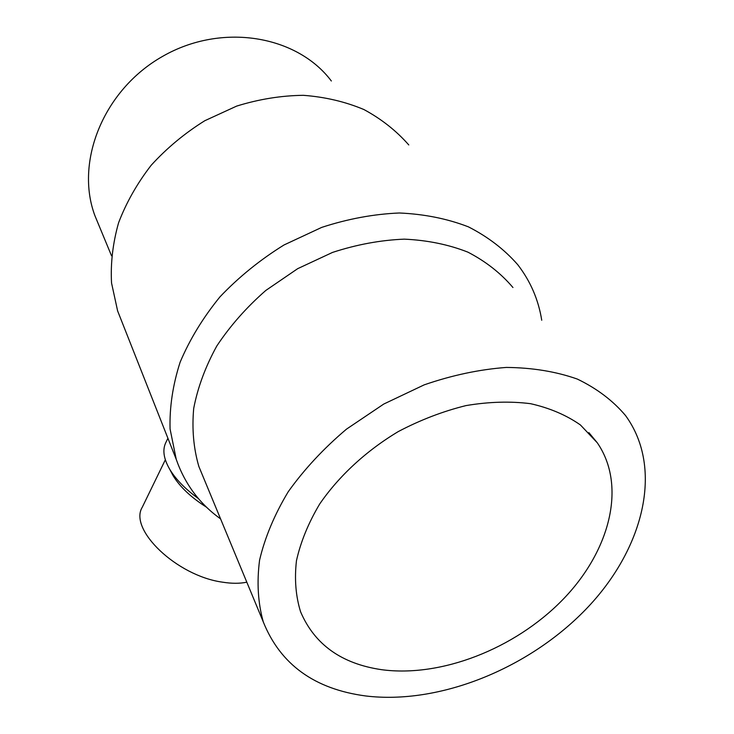 <?xml version="1.0" encoding="UTF-8"?>
<svg xmlns="http://www.w3.org/2000/svg" width="734" height="734" viewBox="0 0 734 734"><rect width="100%" height="100%" fill="white"/><g stroke="black" fill="none" stroke-linecap="round" stroke-linejoin="round"><path stroke-width="1.1" d="M541.738 320.244C538.472 299.747 530.489 281.232 517.764 264.717C504.396 249.432 487.945 236.816 468.411 226.852C447.345 218.714 424.325 214.089 399.36 212.988C373.698 214.062 347.815 218.86 321.694 227.402L284.03 244.963C260.166 259.744 238.816 277.039 219.98 296.839C203.006 317.666 189.721 339.466 180.105 362.238C172.784 385.093 169.444 407.342 170.077 429.005L176.243 459.356C184.895 484.073 199.666 503.909 220.567 518.865M408.783 144.947C396.351 130.79 381.396 118.991 363.917 109.54C345.209 101.687 325.015 96.943 303.316 95.319C281.131 95.594 258.928 99.191 236.678 106.091L204.804 120.715C184.711 133.239 166.847 148.084 151.195 165.251C137.157 183.399 126.285 202.593 118.569 222.815C112.825 243.211 110.476 263.267 111.54 282.985L117.614 310.895L121.872 321.685M381.652 669.692C441.006 677.656 514.332 648.92 561.987 600.458C609.578 552.115 627.258 486.266 597.247 442.74L580.42 424.958C566.345 415.114 549.729 408.021 530.581 403.691C510.286 401.122 488.743 401.764 465.962 405.599C442.941 411.297 420.389 419.94 398.323 431.546C366.193 450.786 338.888 476.045 319.657 504.047C308.39 523.003 300.665 541.885 296.463 560.693C294.362 579.053 295.729 596.091 300.591 611.807C314.574 644.535 341.594 663.83 381.652 669.692M167.912 438.253L165.71 442.813C162.324 450.006 163.682 458.86 169.783 469.393C175.876 479.458 185.427 489.202 198.464 498.625M165.343 459.778L142.286 507.212C128.441 529.315 176.646 575.906 222.43 582.154C231.65 583.64 239.77 583.649 246.817 582.19M170.765 471.256L173.16 475.77C180.023 486.991 191.161 497.487 206.593 507.258M512.947 287.508C500.836 273.241 485.825 261.451 467.907 252.147C448.547 244.532 427.344 240.202 404.296 239.146C380.607 240.11 356.678 244.532 332.52 252.423L297.692 268.662L265.827 290.435C246.505 307.326 230.164 325.85 216.787 346.017C205.419 366.688 197.721 387.488 193.703 408.425C191.84 428.995 193.565 448.364 198.868 466.512L203.3 477.192M365.688 695.96C438.95 704.86 527.966 669.041 585.64 609.541C643.158 550.225 664.472 468.98 625.542 415.554C612.927 400.617 596.843 388.46 577.291 379.056C555.977 371.542 532.324 367.67 506.322 367.431C479.449 369.431 452.08 375.23 424.215 384.845L383.781 404.039L346.485 429.142C323.712 448.391 304.298 469.246 288.242 491.725C274.47 514.617 264.919 537.426 259.579 560.134C256.707 582.301 257.955 602.926 263.313 621.992C280.443 664.499 314.574 689.162 365.688 695.96M331.346 80.997C297.096 35.397 221.879 22.314 162.664 56.344C103.21 89.943 74.758 162.113 94.934 215.732L98.778 225.026M117.614 310.895L176.243 459.356M588.879 432.61L597.247 442.74M173.16 475.77L169.783 469.393M198.868 466.512L263.313 621.992M94.934 215.732L111.513 255.744"/></g></svg>
